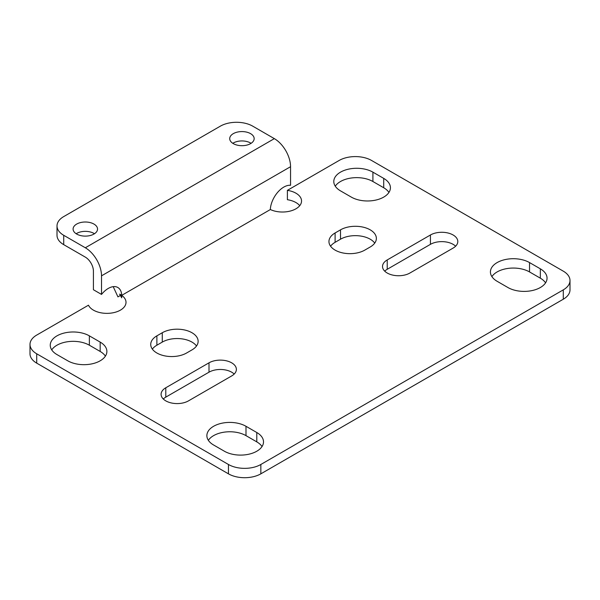 <?xml version="1.0" encoding="UTF-8"?>
<svg xmlns="http://www.w3.org/2000/svg" width="600" height="600" viewBox="0 0 600 600"><rect width="100%" height="100%" fill="white"/><g stroke="black" fill="none" stroke-linecap="round" stroke-linejoin="round"><path stroke-width="0.9" d="M63.713 216.593L220.335 126.165A22.913 13.23 180 0 1 252.743 126.165L274.343 138.637A22.913 13.23 -120 0 1 290.55 166.703L290.55 185.288A19.095 11.025 120 0 0 270.315 209.565L121.748 295.335A19.095 11.025 120 0 0 117.817 287.483A19.095 11.025 120 0 0 101.52 294.42L101.52 275.835A22.913 13.23 -120 0 0 85.32 247.77L63.713 235.298A22.913 13.23 180 0 1 57.008 225.945A22.913 13.23 180 0 1 63.713 216.593M57.008 225.945L57.008 235.298A22.913 13.23 0 0 0 63.713 244.65L85.32 257.123A11.46 6.615 -120 0 1 93.42 271.155L93.42 289.74L101.52 294.42M299.737 205.68A19.095 11.025 0 0 0 287.392 199.702L287.392 190.35A19.095 11.025 0 0 1 301.545 201A19.095 11.025 0 0 1 290.625 210.96A19.095 11.025 0 0 1 270.36 209.535L270.315 209.565M30 344.43A22.913 13.23 0 0 0 36.713 353.79L228.442 464.482A22.913 13.23 0 0 0 260.843 464.482L563.287 289.868A22.913 13.23 0 0 0 570 280.515L570 289.868A22.913 13.23 0 0 1 563.287 299.22L260.843 473.835A22.913 13.23 0 0 1 228.442 473.835L36.713 363.142A22.913 13.23 0 0 1 30 353.79L30 344.43A22.913 13.23 0 0 1 36.713 335.077L88.477 305.19A19.095 11.025 0 0 0 109.417 313.267A19.095 11.025 0 0 0 126.015 302.34A19.095 11.025 0 0 0 121.703 295.365L121.703 297.825L120.42 295.447L117.945 296.88L113.212 286.657M540.338 268.822L529.537 262.582A22.913 13.23 0 0 0 504.562 259.718A22.913 13.23 0 0 0 490.418 271.935A22.913 13.23 0 0 0 497.13 281.295L507.93 287.528A22.913 13.23 0 0 0 532.905 290.392A22.913 13.23 0 0 0 547.05 278.175A22.913 13.23 0 0 0 540.338 268.822L540.338 278.175L529.537 271.935A22.913 13.23 0 0 0 491.895 276.615M351.308 197.1A22.913 13.23 0 0 0 376.275 199.972A22.913 13.23 0 0 0 390.42 187.748A22.913 13.23 0 0 0 383.715 178.395L372.907 172.155A22.913 13.23 0 0 0 347.94 169.29A22.913 13.23 0 0 0 333.795 181.515A22.913 13.23 0 0 0 340.507 190.868L351.308 197.1M409.905 273.03L453.112 248.085A16.043 9.262 0 0 0 457.808 241.538A16.043 9.262 0 0 0 447.908 232.98A16.043 9.262 0 0 0 430.433 234.99L387.225 259.935A16.043 9.262 0 0 0 382.522 266.483A16.043 9.262 0 0 0 392.43 275.032A16.043 9.262 0 0 0 409.905 273.03M364.808 250.11L370.207 246.99A21.008 12.128 0 0 0 376.365 238.417A21.008 12.128 0 0 0 363.397 227.212A21.008 12.128 0 0 0 340.507 229.845L335.108 232.958A21.008 12.128 0 0 0 328.95 241.538A21.008 12.128 0 0 0 341.918 252.743A21.008 12.128 0 0 0 364.808 250.11M186.585 353.01L191.985 349.89A21.008 12.128 0 0 0 198.135 341.317A21.008 12.128 0 0 0 185.167 330.112A21.008 12.128 0 0 0 162.278 332.737L156.877 335.858A21.008 12.128 0 0 0 150.727 344.43A21.008 12.128 0 0 0 163.695 355.635A21.008 12.128 0 0 0 186.585 353.01M188.475 400.875L231.683 375.93A16.043 9.262 0 0 0 236.377 369.375A16.043 9.262 0 0 0 226.478 360.825A16.043 9.262 0 0 0 208.995 362.827L165.788 387.772A16.043 9.262 0 0 0 161.093 394.32A16.043 9.262 0 0 0 170.993 402.877A16.043 9.262 0 0 0 188.475 400.875M256.793 432.518L245.993 426.285A22.913 13.23 0 0 0 221.017 423.42A22.913 13.23 0 0 0 206.873 435.638A22.913 13.23 0 0 0 213.585 444.99L224.392 451.23A22.913 13.23 0 0 0 249.36 454.095A22.913 13.23 0 0 0 263.505 441.877A22.913 13.23 0 0 0 256.793 432.518L256.793 441.877L245.993 435.638A22.913 13.23 0 0 0 208.358 440.317M67.762 360.803A22.913 13.23 0 0 0 92.738 363.675A22.913 13.23 0 0 0 106.882 351.45A22.913 13.23 0 0 0 100.17 342.097L89.37 335.858A22.913 13.23 0 0 0 64.395 332.993A22.913 13.23 0 0 0 50.25 345.21A22.913 13.23 0 0 0 56.963 354.57L67.762 360.803M570 280.515A22.913 13.23 0 0 0 563.287 271.155L371.558 160.462A22.913 13.23 0 0 0 339.157 160.462L287.392 190.35M105.405 356.13A22.913 13.23 0 0 0 100.17 351.45L89.37 345.21A22.913 13.23 0 0 0 51.735 349.89M262.028 446.55A22.913 13.23 0 0 0 256.793 441.877M234.18 374.055A16.043 9.262 0 0 0 208.995 372.188L165.788 397.132A16.043 9.262 0 0 0 163.29 399M196.507 345.99A21.008 12.128 0 0 0 162.278 342.097L156.877 345.21A21.008 12.128 0 0 0 152.355 349.11M374.737 243.097A21.008 12.128 0 0 0 340.507 239.197L335.108 242.317A21.008 12.128 0 0 0 330.577 246.21M455.618 246.21A16.043 9.262 0 0 0 430.433 244.343L387.225 269.288A16.043 9.262 0 0 0 384.72 271.155M388.942 192.428A22.913 13.23 0 0 0 383.715 187.748L372.907 181.515A22.913 13.23 0 0 0 335.272 186.188M545.565 282.847A22.913 13.23 0 0 0 540.338 278.175M233.303 143.625A12.217 7.058 0 0 0 246.615 145.155A12.217 7.058 0 0 0 254.16 138.637A12.217 7.058 0 0 0 241.942 131.58A12.217 7.058 0 0 0 229.718 138.637A12.217 7.058 0 0 0 233.303 143.625M76.68 234.053A12.217 7.058 0 0 0 89.992 235.583A12.217 7.058 0 0 0 97.538 229.065A12.217 7.058 0 0 0 85.32 222.007A12.217 7.058 0 0 0 73.095 229.065A12.217 7.058 0 0 0 76.68 234.053M251.093 143.317A12.217 7.058 0 0 0 232.792 143.317M94.47 233.737A12.217 7.058 0 0 0 76.17 233.737M121.185 295.013L120.42 295.447L119.618 294.105L121.185 295.013M563.287 299.22L563.287 289.868M36.713 363.142L36.713 353.79M228.442 473.835L228.442 464.482M260.843 473.835L260.843 464.482M100.17 351.45L100.17 342.097M89.37 345.21L89.37 335.858M245.993 435.638L245.993 426.285M165.788 397.132L165.788 387.772M208.995 372.188L208.995 362.827M156.877 345.21L156.877 335.858M162.278 342.097L162.278 332.737M335.108 242.317L335.108 232.958M340.507 239.197L340.507 229.845M387.225 269.288L387.225 259.935M430.433 244.343L430.433 234.99M383.715 187.748L383.715 178.395M372.907 181.515L372.907 172.155M529.537 271.935L529.537 262.582M85.32 247.77L274.343 138.637M101.52 275.835L290.55 166.703M63.713 235.298L63.713 244.65"/></g></svg>
